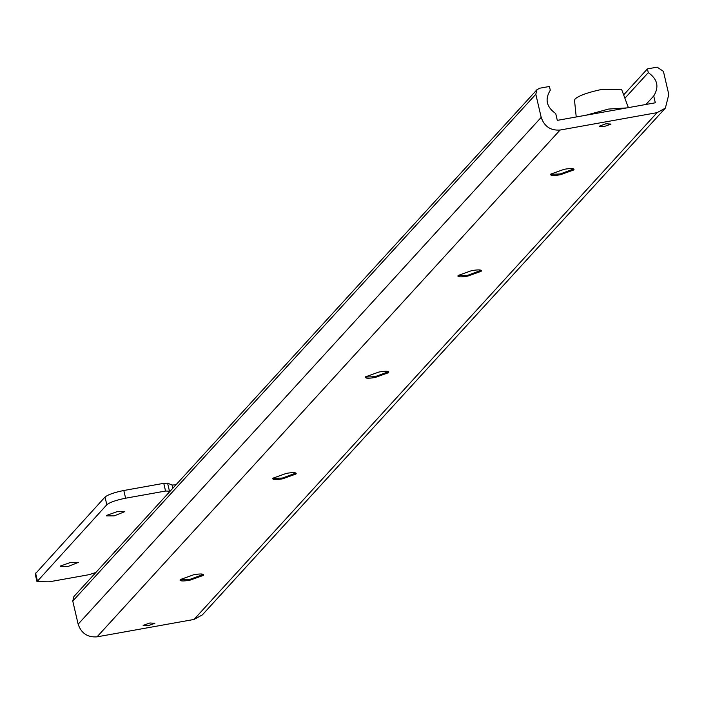 <?xml version="1.0" encoding="UTF-8"?>
<svg xmlns="http://www.w3.org/2000/svg" width="704" height="704" viewBox="0 0 704 704"><rect width="100%" height="100%" fill="white"/><g stroke="black" fill="none" stroke-linecap="round" stroke-linejoin="round"><path stroke-width="1.06" d="M585.895 115.245L608.626 109.05L626.727 107.923M576.224 116.978L574.508 100.206L575.089 98.956C579.102 95.559 587.893 92.4 601.445 89.478L621.553 89.258L628.373 107.624M114.189 515.874L106.515 515.891L106.735 515.363L117.146 511.641L124.819 511.632L114.189 515.874M67.883 566.553L60.21 566.57L60.43 566.042L70.84 562.32L78.514 562.311L67.883 566.553M95.885 572.475L89.144 574.666L49.21 581.821L36.995 581.671L35.2 573.971L105.028 497.042C108.099 494.578 114.365 492.395 123.816 490.494L163.759 483.331L167.596 483.173L172.075 485.021L175.938 484.862M36.995 581.671L106.823 504.75C109.894 502.278 116.151 500.095 125.611 498.203L165.546 491.04L170.148 491.19M564.177 169.303C571.331 168.089 574.526 168.309 573.76 169.963L560.375 174.742C553.221 175.947 550.026 175.727 550.792 174.082L564.177 169.303M574.042 169.286L573.76 169.963M573.769 168.942L560.199 173.967L550.598 174.328M550.51 174.759L550.792 174.082M471.566 270.662C478.72 269.456 481.914 269.676 481.149 271.322L467.764 276.1C460.61 277.314 457.415 277.094 458.181 275.44L471.566 270.662M481.43 270.644L481.149 271.322M481.158 270.301L467.588 275.334L457.996 275.695M457.899 276.118L458.181 275.44M149.873 622.978L154.88 623.295L148.139 625.715L143.132 625.398L149.873 622.978M605.977 123.772L610.975 124.089L604.243 126.509L599.236 126.192L605.977 123.772M193.741 574.746C200.895 573.54 204.09 573.76 203.324 575.406L189.939 580.184C182.785 581.398 179.59 581.178 180.356 579.524L193.741 574.746M203.606 574.728L203.324 575.406M203.306 574.429L189.763 579.418L180.162 579.779M180.074 580.202L180.356 579.524M286.343 473.387C293.506 472.173 296.701 472.393 295.935 474.047L282.55 478.826C275.396 480.04 272.193 479.82 272.958 478.166L286.343 473.387M296.217 473.37L295.935 474.047M295.918 473.07L282.366 478.051L272.774 478.421M272.686 478.843L272.958 478.166M378.954 372.029C386.109 370.814 389.303 371.034 388.538 372.689L375.162 377.467C367.998 378.673 364.804 378.453 365.57 376.807L378.954 372.029M388.819 372.002L388.538 372.689M388.529 371.712L374.977 376.693L365.385 377.054M365.288 377.485L365.57 376.807M665.377 108.099L657.07 112.649L194.022 619.45L202.33 614.909L665.377 108.099L668.8 94.486L663.423 71.377L657.122 67.153L647.425 68.895L648.287 72.626C657.518 79.086 659.322 86.865 653.726 95.982L655.31 102.793L557.304 120.366L555.72 113.555C546.498 107.096 544.685 99.317 550.29 90.2L549.419 86.469L539.722 88.211L536.95 89.725L535.814 94.257L72.767 601.066L73.902 596.534L536.95 89.725M194.022 619.45L97.038 636.847C87.578 637.516 81.277 633.301 78.144 624.184L72.767 601.066M657.07 112.649L560.085 130.038C550.625 130.715 544.324 126.491 541.191 117.374L535.814 94.257M647.425 68.895L623.656 94.908M648.287 72.626L624.888 98.243M653.726 95.982L645.973 104.465M172.823 488.259L172.075 485.021M169.391 490.882L167.596 483.173M165.546 491.04L163.759 483.331M125.611 498.203L123.816 490.494M106.823 504.75L105.028 497.042M37.365 580.774L35.57 573.065M541.191 117.374L78.144 624.184M560.085 130.038L97.038 636.847"/></g></svg>
